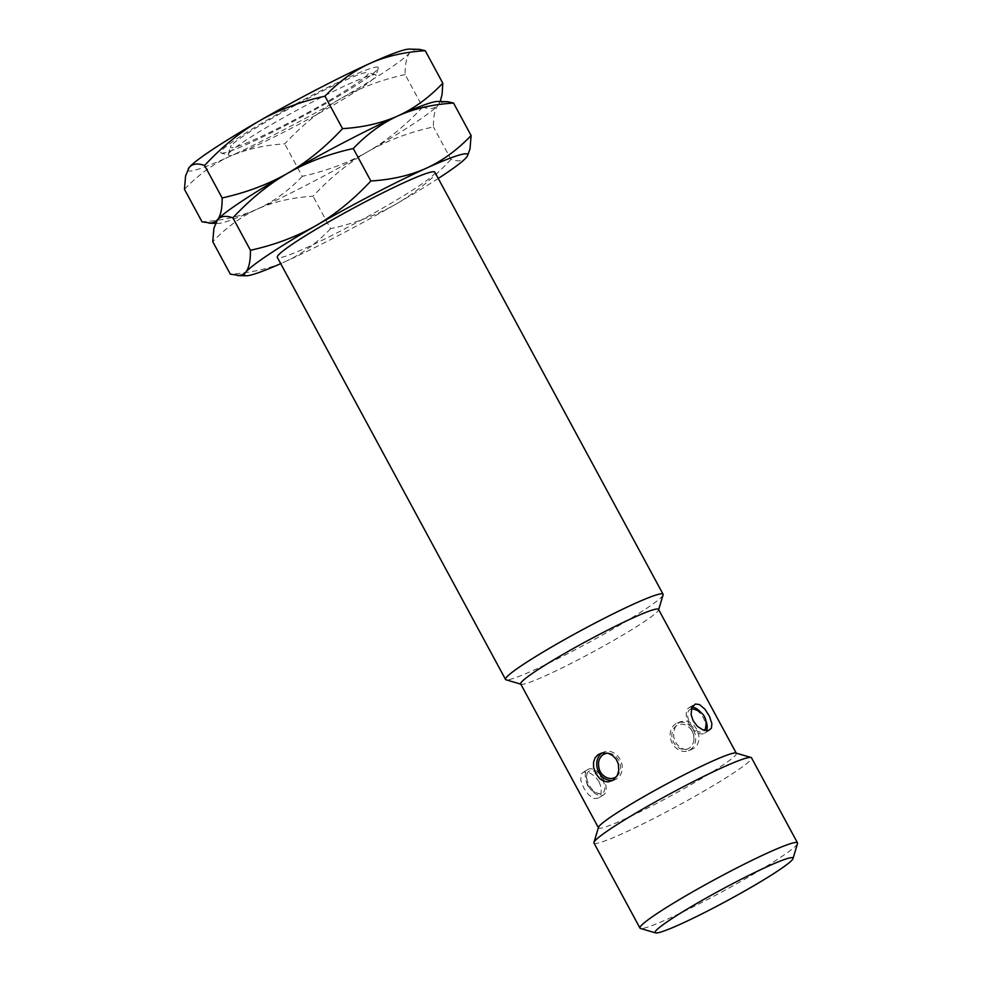 <?xml version="1.0" encoding="UTF-8"?>
<svg xmlns="http://www.w3.org/2000/svg" width="982" height="982" viewBox="0 0 982 982"><rect width="100%" height="100%" fill="white"/><g stroke="black" fill="none" stroke-linecap="round" stroke-linejoin="round"><path stroke-width="0.74" stroke-dasharray="4.91 3.68" d="M231.335 145.532A78.351 6.223 151.6 0 0 230.537 146.797A78.351 6.223 151.6 0 0 292.82 120.7A78.351 6.223 151.6 0 0 367.624 74.644A78.351 6.223 -28.4 0 0 367.955 72.496A78.351 6.223 -28.4 0 0 300.652 102.386A78.351 6.223 -28.4 0 0 231.335 145.532M229.125 152.971A83.949 6.665 -28.4 0 1 303.389 106.743A83.949 6.665 -28.4 0 1 375.492 74.718A83.949 6.665 -28.4 0 1 375.996 75.663A83.949 6.665 -28.4 0 1 375.149 77.013A83.949 6.665 -28.4 0 1 300.885 123.241A83.949 6.665 -28.4 0 1 228.769 155.266A83.949 6.665 -28.4 0 1 228.266 154.334A83.949 6.665 -28.4 0 1 229.125 152.971M221.232 153.045A89.546 7.12 -28.4 0 0 298.147 118.883A89.546 7.12 -28.4 0 0 377.358 69.575A89.546 7.12 151.6 0 0 378.266 68.126A89.546 7.12 151.6 0 0 307.096 97.954A89.546 7.12 151.6 0 0 221.601 150.59A89.546 7.12 -28.4 0 0 221.232 153.045L228.769 155.266M418.025 49.296L413.299 50.107L409.813 52.697A126.862 10.078 -28.4 0 1 339.551 99.28A126.862 10.078 -28.4 0 1 229.223 156.666A126.862 10.078 -28.4 0 1 188.237 168.72M437.653 101.453A126.862 10.078 -28.4 0 1 438.979 103.896A126.862 10.078 -28.4 0 1 438.119 105.049C434.805 108.83 429.662 109.493 422.677 107.038L405.124 74.558C405.026 63.94 406.597 56.661 409.813 52.697A126.862 10.078 151.6 0 0 409.347 49.1M405.124 74.558C380.783 79.972 358.921 88.208 339.551 99.28C320.242 110.475 301.965 125.34 284.731 143.875C263.863 145.152 245.365 149.424 229.223 156.666C213.143 164.019 198.229 174.906 184.469 189.33M422.677 107.038C405.443 125.573 387.166 140.438 367.857 151.633C348.487 162.705 326.638 170.942 302.284 176.343L284.731 143.875M440.231 101.502L438.119 105.049A126.862 10.078 -28.4 0 1 367.857 151.633A126.862 10.078 -28.4 0 1 257.53 209.006C241.449 216.371 226.535 227.259 212.763 241.682M302.284 176.343C288.524 190.766 273.597 201.654 257.53 209.006A126.862 10.078 -28.4 0 1 217.918 223.417A126.862 10.078 -28.4 0 1 216.543 221.06M446.331 101.637L441.593 102.447L438.119 105.049C434.903 109.002 433.332 116.293 433.43 126.911C409.077 132.312 387.227 140.549 367.857 151.633C348.549 162.816 330.271 177.681 313.037 196.216C292.17 197.505 273.659 201.764 257.53 209.006C241.388 216.261 222.889 220.52 202.022 221.809M467.334 156.15L466.425 157.402C463.111 161.183 457.968 161.846 450.983 159.391L433.43 126.911M450.983 159.391C433.749 177.926 415.472 192.791 396.163 203.974C376.793 215.058 354.932 223.295 330.59 228.696L313.037 196.216M330.59 228.696C316.83 243.119 301.904 254.007 285.836 261.359C269.694 268.602 251.196 272.873 230.328 274.15M438.254 178.466A126.862 10.078 -28.4 0 1 396.163 203.974A126.862 10.078 -28.4 0 1 285.836 261.359A126.862 10.078 -28.4 0 1 280.717 263.655M434.866 172.194A89.546 7.12 -28.4 0 1 433.97 174.28A89.546 7.12 -28.4 0 1 351.605 225.259A89.546 7.12 -28.4 0 1 277.317 257.37M663.096 594.883A89.546 7.12 -28.4 0 1 662.175 596.332A89.546 7.12 151.6 0 1 582.964 645.64A89.546 7.12 151.6 0 1 506.049 679.802M520.681 683.926A78.351 6.223 151.6 0 0 521.135 684.245A78.351 6.223 151.6 0 0 588.439 654.356A78.351 6.223 151.6 0 0 657.744 611.221A78.351 6.223 -28.4 0 0 658.554 609.945A78.351 6.223 -28.4 0 0 658.529 609.392M735.911 753.034A78.351 6.223 -28.4 0 1 736.365 753.354A78.351 6.223 -28.4 0 1 735.592 755.17A78.351 6.223 151.6 0 1 663.525 799.778A78.351 6.223 151.6 0 1 598.517 827.887L598.394 827.666M696.668 729.123L693.722 725.011L688.591 721.475L684.368 720.776L679.114 722.629L675.174 727.281L673.664 732.056L673.726 737.224L676.316 743.558L679.851 747.216L684.294 749.426L690.481 749.732L694.47 748.002L697.367 744.822L698.877 740.514L698.865 735.604L696.668 729.123M599.167 781.758L594.982 776.357L589.703 772.895L584.806 771.999L582.645 772.699L581.025 774.516L580.792 780.383L583.713 787.871L588.549 794.733L594.024 798.575L598.21 798.17L601.07 793.898L601.315 788.067L599.167 781.758M593.975 843.022A89.546 7.12 151.6 0 0 668.276 810.899A89.546 7.12 151.6 0 0 750.629 759.933A89.546 7.12 -28.4 0 0 751.525 757.846M797.531 843.538A89.546 7.12 -28.4 0 1 796.623 844.999A89.546 7.12 151.6 0 1 717.412 894.295A89.546 7.12 151.6 0 1 640.497 928.456M672.302 743.337A14.926 12.398 68.4 0 1 677.433 722.961A14.926 12.398 68.4 0 1 693.55 730.35A14.926 12.398 68.4 0 1 688.407 750.727A14.926 12.398 68.4 0 1 672.302 743.337M692.126 731.222A12.926 10.741 68.4 0 1 693.943 739.556A12.926 10.741 68.4 0 1 685.657 749.401A12.926 10.741 68.4 0 1 673.726 742.466A12.926 10.741 68.4 0 1 675.125 726.815A12.926 10.741 68.4 0 1 689.106 727.331A12.926 10.741 68.4 0 1 692.126 731.222M588.009 785.244A14.926 8.224 -121.4 0 1 587.948 769.458A14.926 8.224 -121.4 0 1 603.464 779.131A14.926 8.224 -121.4 0 1 603.513 794.929A14.926 8.224 -121.4 0 1 588.009 785.244M602.42 779.548A12.926 7.12 -121.4 0 1 599.646 793.8A12.926 7.12 -121.4 0 1 589.04 784.839A12.926 7.12 -121.4 0 1 587.187 773.411A12.926 7.12 -121.4 0 1 602.42 779.548M706.095 721.23A14.926 8.224 58.6 0 0 704.425 717.461A14.926 8.224 58.6 0 0 700.35 711.84M692.003 707.101A14.926 8.224 58.6 0 0 688.922 707.777A14.926 8.224 58.6 0 0 688.971 723.574A14.926 8.224 58.6 0 0 704.475 733.259A14.926 8.224 58.6 0 0 706.537 730.743M691.316 708.967A12.926 7.12 58.6 0 0 690.002 723.169A12.926 7.12 58.6 0 0 704.61 730.448M705.248 729.295A12.926 7.12 58.6 0 0 703.394 717.879A12.926 7.12 58.6 0 0 692.789 708.906M612.989 780.309A14.926 12.398 -111.6 0 0 614.99 779.745A14.926 12.398 -111.6 0 0 620.133 759.381A14.926 12.398 -111.6 0 0 604.016 751.991A14.926 12.398 -111.6 0 0 602.199 752.924M598.492 763.161A12.926 10.741 -111.6 0 0 600.297 771.496A12.926 10.741 -111.6 0 0 603.316 775.375M616.684 776.455A12.926 10.741 -111.6 0 0 618.709 760.252A12.926 10.741 -111.6 0 0 607.907 753.219M375.492 74.718L367.955 72.496M378.266 68.126L375.996 75.663M228.266 154.334L230.537 146.797M217.918 223.417L215.34 223.356M677.433 722.961L681.287 721.439M688.407 750.727L692.261 749.205M689.106 727.331C692.335 729.835 693.943 733.898 693.943 739.556M587.948 769.458L582.645 772.699M603.513 794.929L598.21 798.17M587.187 773.411C584.437 784.164 588.599 790.964 599.646 793.8M688.922 707.777L694.225 704.548M704.475 733.259L709.777 730.019M604.016 751.991L600.174 753.513M614.99 779.745L611.148 781.267"/><path stroke-width="1.47" d="M188.237 168.72A126.862 10.078 -28.4 0 1 188.299 168.622A126.862 10.078 -28.4 0 1 189.158 167.468C192.46 163.687 197.603 163.024 204.587 165.479C221.834 146.944 240.099 132.079 259.408 120.884A126.862 10.078 151.6 0 0 189.158 167.468L185.573 175.901L184.469 189.33L202.022 221.809L211.105 223.147L215.242 221.76L217.452 219.821C220.766 216.04 225.909 215.377 232.894 217.832C250.128 199.285 268.405 184.432 287.714 173.237C307.022 162.042 325.3 147.19 342.534 128.642L324.981 96.175C338.741 81.751 353.667 70.864 369.735 63.511A126.862 10.078 151.6 0 0 259.408 120.884C278.778 109.812 300.639 101.576 324.981 96.175M409.347 49.1A126.862 10.078 151.6 0 0 369.735 63.511C385.877 56.256 404.375 51.997 425.243 50.708L419.449 49.382L409.347 49.1M280.717 263.655A126.862 10.078 -28.4 0 1 246.224 275.77A126.862 10.078 -28.4 0 1 245.758 272.161L242.284 274.764L239.412 275.488L230.328 274.15L212.763 241.682L213.88 228.254L217.452 219.821A126.862 10.078 -28.4 0 1 287.714 173.237A126.862 10.078 -28.4 0 1 398.041 115.851C414.122 108.499 429.036 97.611 442.808 83.188L425.243 50.708M216.543 221.06A126.862 10.078 -28.4 0 1 216.605 220.975A126.862 10.078 -28.4 0 1 217.452 219.821C220.668 215.868 222.239 208.577 222.153 197.959C246.494 192.546 268.344 184.309 287.714 173.237C307.084 162.165 328.945 153.916 353.287 148.515C367.047 134.104 381.973 123.216 398.041 115.851A126.862 10.078 -28.4 0 1 437.653 101.453L447.755 101.735L453.549 103.061C432.681 104.35 414.183 108.609 398.041 115.851C381.912 123.094 363.401 127.365 342.534 128.642M250.447 250.3C274.8 244.899 296.65 236.662 316.02 225.59A126.862 10.078 151.6 0 0 245.758 272.161C248.974 268.209 250.545 260.93 250.447 250.3L232.894 217.832M222.153 197.959L204.587 165.479M442.808 83.188L442.096 94.333L440.231 101.502M370.84 180.995C391.708 179.706 410.218 175.447 426.348 168.204A126.862 10.078 151.6 0 0 316.02 225.59C335.328 214.395 353.606 199.53 370.84 180.995L353.287 148.515M438.254 178.466A126.862 10.078 -28.4 0 0 466.425 157.402A126.862 10.078 151.6 0 0 467.272 156.248A126.862 10.078 151.6 0 0 426.348 168.204C442.428 160.839 457.342 149.951 471.115 135.541L453.549 103.061M471.115 135.541L469.997 148.957L467.334 156.15M663.071 594.245A89.546 7.12 -28.4 0 0 588.783 626.369A89.546 7.12 -28.4 0 0 506.417 677.347A89.546 7.12 151.6 0 0 505.521 679.434L277.317 257.37A89.546 7.12 -28.4 0 1 278.213 255.283A89.546 7.12 -28.4 0 1 360.578 204.305A89.546 7.12 -28.4 0 1 434.866 172.194L663.071 594.245A89.546 7.12 -28.4 0 1 663.096 594.883L658.554 609.945M505.521 679.434A89.546 7.12 151.6 0 0 506.049 679.802L521.135 684.245M736.365 753.354L658.529 609.392A78.351 6.223 -28.4 0 0 593.521 637.49A78.351 6.223 -28.4 0 0 521.467 682.097A78.351 6.223 151.6 0 0 520.681 683.926L598.517 827.887M599.302 826.058A78.351 6.223 -28.4 0 1 668.619 782.924A78.351 6.223 -28.4 0 1 735.911 753.034L750.997 757.478A89.546 7.12 -28.4 0 1 751.525 757.846L797.519 842.912A89.546 7.12 -28.4 0 1 797.531 843.538L792.99 858.599A78.351 6.223 -28.4 0 1 792.192 859.876A78.351 6.223 151.6 0 1 722.887 903.01A78.351 6.223 151.6 0 1 655.583 932.9L640.497 928.456A89.546 7.12 151.6 0 1 639.969 928.088L593.975 843.022A89.546 7.12 151.6 0 1 593.963 842.384L598.504 827.335A78.351 6.223 151.6 0 1 599.302 826.058M693.267 720.948L691.119 714.651L691.77 707.605L695.391 704.033L699.479 704.56L704.941 709.188L709.495 716.357L711.889 723.709L711.41 728.19L708.623 730.522L702.719 729.822L697.453 726.361L693.267 720.948M595.755 773.595L593.57 767.114L593.545 762.192L595.055 757.883L597.964 754.704L601.954 752.973L608.128 753.28L612.572 755.502L616.119 759.147L618.316 763.8L618.77 770.661L617.261 775.424L613.32 780.089L608.067 781.942L603.844 781.23L599.892 778.824L595.755 773.595M750.997 757.478A89.546 7.12 -28.4 0 0 674.094 791.639A89.546 7.12 -28.4 0 0 594.871 840.936A89.546 7.12 151.6 0 0 593.963 842.384M639.969 928.088A89.546 7.12 151.6 0 1 640.865 926.001A89.546 7.12 -28.4 0 1 723.231 875.023A89.546 7.12 -28.4 0 1 797.519 842.912M792.99 858.599A78.351 6.223 -28.4 0 0 730.718 884.696A78.351 6.223 -28.4 0 0 655.915 930.752A78.351 6.223 151.6 0 0 655.583 932.9M700.35 711.84A14.926 8.224 58.6 0 0 692.003 707.101M706.537 730.743A14.926 8.224 58.6 0 0 706.095 721.23M704.61 730.448A12.926 7.12 58.6 0 0 705.248 729.295C707.985 718.542 703.836 711.741 692.789 708.906A12.926 7.12 58.6 0 0 691.316 708.967M602.199 752.924A14.926 12.398 -111.6 0 0 598.873 772.355A14.926 12.398 -111.6 0 0 612.989 780.309M607.907 753.219A12.926 10.741 -111.6 0 0 598.492 763.161C598.504 768.845 600.112 772.908 603.316 775.375A12.926 10.741 -111.6 0 0 616.684 776.455M215.34 223.356L209.24 223.221M237.546 275.574L246.224 275.77"/></g></svg>
